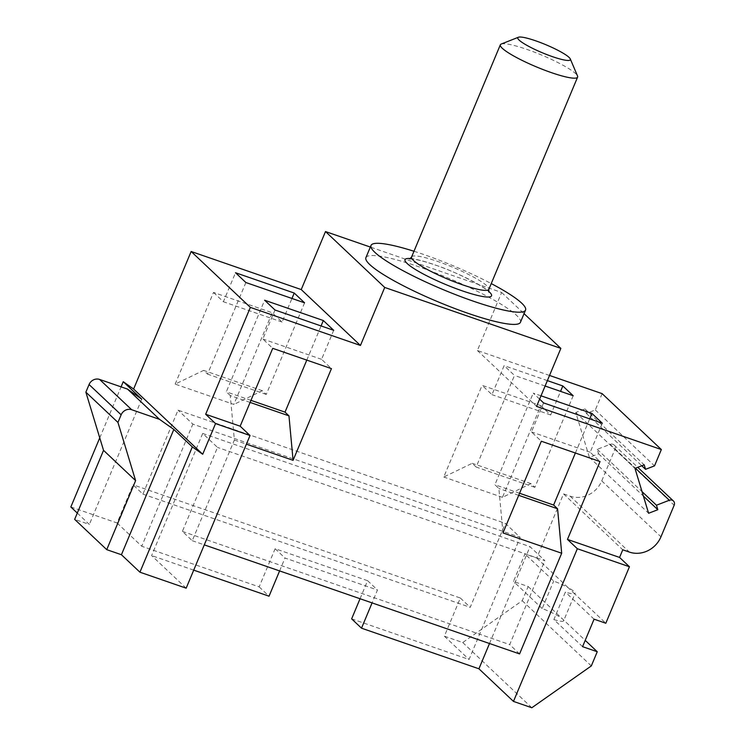 <?xml version="1.0" encoding="UTF-8"?>
<svg xmlns="http://www.w3.org/2000/svg" width="745" height="745" viewBox="0 0 745 745"><rect width="100%" height="100%" fill="white"/><g stroke="black" fill="none" stroke-linecap="round" stroke-linejoin="round"><path stroke-width="0.56" stroke-dasharray="3.73 2.79" d="M70.84 506.982L117.077 522.971L133.038 484.799L142.91 494.121L178.036 410.15L505.343 523.363L520.15 537.341L192.843 424.119L178.036 410.15M602.128 393.649L595.302 409.964L586.334 413.428L584.965 408.94L575.764 412.488L589.388 457.365L598.598 453.817L597.229 449.328L610.136 444.346A4.191 3.827 133.3 0 1 614.942 449.356L601.746 480.897A25.125 22.974 133.3 0 1 570.149 496.189L563.546 493.907L536.726 558.024L524.983 553.963L513.482 581.445L528.158 586.52L522.226 600.712L462.729 642.535L444.383 636.193L460.345 598.021L133.038 484.799M549.521 375.452L477.368 350.495L501.636 292.478L370.339 247.061M99.746 437.864L121.081 386.869M573.184 395.735L534.863 487.342L530.924 483.617L502.465 497.334L540.823 405.653L482.108 385.342L491.979 394.654L504.114 365.646L514.478 375.433L476.157 467.041L472.209 463.306L443.759 477.024L482.108 385.342M502.465 497.334L443.759 477.024M245.878 282.523L207.557 374.13L203.608 370.395L175.159 384.113L233.865 404.423L272.223 312.742L282.094 322.054L291.956 298.466M175.159 384.113L213.508 292.431L272.223 312.742M117.077 522.971L141.746 546.262L192.843 424.119M360.049 598.738L367.602 580.69L275.138 548.711L259.167 586.874L141.746 546.262M351.64 618.862L469.061 659.483L520.15 537.341M142.91 494.121L470.216 607.333L505.343 523.363M460.345 598.021L470.216 607.333M444.383 636.193L469.061 659.483M462.729 642.535L531.818 707.75M367.602 580.69L377.473 590.012L372.081 602.901M250.106 402.421L230.261 395.558L234.377 440.016L192.257 540.702L182.385 531.381L217.512 447.41L202.705 433.441L151.617 555.574L186.166 588.187M202.705 433.441L530.021 546.653L544.828 560.631L217.512 447.41M489.502 643.522L530.021 546.653M279.608 570.912L285 558.024L377.473 590.012M193.709 570.139L151.617 555.574M274.998 310.004L262.855 339.012L272.726 348.334M230.261 395.558L226.312 391.823L264.633 300.226M77.303 513.072L89.344 524.443L74.668 519.367M259.167 586.874L269.038 596.196M141.746 399.171L89.344 524.443M192.257 540.702L204.288 544.865M234.377 440.016L246.399 444.178M333.704 330.314L321.57 359.323L331.441 368.635M306.782 360.114L321.076 325.947M501.636 292.478L524.052 313.645M365.916 257.64A83.747 12.926 -157.3 0 1 418.504 266.673A83.747 12.926 -157.3 0 1 520.438 322.287M477.368 350.495L536.586 406.388M547.37 380.611L504.114 365.646M545.107 386.022L514.478 375.433M541.01 395.819L533.234 393.137L539.613 399.152M595.302 409.964L654.52 465.867M586.334 413.428L641.78 465.765M584.965 408.94L644.192 464.833M575.764 412.488L634.982 468.391M589.388 457.365L648.606 513.268M598.598 453.817L643.391 496.096M597.229 449.328L642.032 491.616M563.546 493.907L622.764 549.801M582.571 646.66L553.87 619.57L565.362 592.089A20.096 3.101 22.7 0 0 574.544 593.728L567.997 587.544A20.096 3.101 22.7 0 0 553.684 581.063L524.983 553.963M553.87 619.57A20.096 3.101 22.7 0 0 563.639 620.799L575.131 593.318A20.096 3.101 22.7 0 1 574.544 593.728L605.815 623.239M536.726 558.024L567.997 587.544A20.096 3.101 22.7 0 1 575.131 593.318M563.639 620.799A20.096 3.101 22.7 0 0 562.708 619.132A20.096 3.101 22.7 0 0 542.192 608.544L553.684 581.063M594.072 619.179L565.362 592.089M528.158 586.52L585.207 640.365M522.226 600.712L591.316 665.928M542.192 608.544L513.482 581.445M575.382 453.016L589.677 418.858M602.305 423.225L590.17 452.234L600.042 461.546M519.572 653.914L509.701 644.602L544.828 560.631M502.977 532.926L498.861 488.469L494.913 484.734L533.234 393.137M518.706 495.332L498.861 488.469M543.589 402.915L531.455 431.923L541.326 441.236M519.563 493.264L494.913 484.734M590.17 452.234L531.455 431.923M182.385 531.381L509.701 644.602M540.823 405.653L550.685 414.965L560.557 391.367M550.685 414.965L491.979 394.654M530.924 483.617L472.209 463.306M534.863 487.342L476.157 467.041M413.978 251.261A83.747 12.926 -157.3 0 1 423.616 254.455A83.747 12.926 22.7 0 1 491.244 283.584M501.208 44.057A41.878 6.463 -157.3 0 1 526.64 49.31A41.878 6.463 22.7 0 1 577.524 75.981M304.584 302.833L266.272 394.431L262.324 390.706L233.865 404.423M213.508 292.431L223.379 301.744L235.513 272.735M282.094 322.054L223.379 301.744M262.324 390.706L203.608 370.395M266.272 394.431L207.557 374.13M250.963 400.354L226.312 391.823M321.57 359.323L262.855 339.012M275.138 548.711L285 558.024M610.136 444.346L635.429 468.214M614.942 449.356L674.16 505.259M601.746 480.897L660.964 536.8M570.149 496.189L629.367 552.082M410.411 258.534A46.898 7.245 -157.3 0 1 434.465 264.708A46.898 7.245 -157.3 0 1 488.562 291.23M411.575 257.006A41.878 6.463 -157.3 0 1 437.864 261.523A41.878 6.463 -157.3 0 1 488.832 289.33M614.15 445.035L637.757 467.32M409.62 258.971L414.565 259.307C419.593 260.126 426.317 261.989 434.745 264.875C458.669 272.465 489.39 289.88 488.813 292.096"/><path stroke-width="1.12" d="M524.052 313.645L560.855 348.381L536.586 406.388L661.346 449.552L602.128 393.649L549.521 375.452M370.339 247.061L325.5 231.555L301.231 289.572L191.148 251.493L133.616 389.039L123.242 381.701L141.746 399.171L127.488 389.086L159.57 419.37L173.827 429.446L121.426 554.727L106.74 549.652L135.618 480.627L117.952 422.443L121.146 414.816A8.372 7.655 -46.7 0 1 131.679 409.722L159.57 419.37M77.303 513.072L70.84 506.982L99.746 437.864M121.081 386.869L123.242 381.701M360.049 598.738L351.64 618.862L361.511 628.184L478.923 668.796L489.502 643.522M585.207 640.365L597.248 651.735L591.316 665.928L531.818 707.75L513.473 701.408L478.923 668.796M372.081 602.901L361.511 628.184M193.709 570.139L269.038 596.196L279.608 570.912M250.031 435.508L215.538 423.579L205.667 414.267L240.16 426.196L250.031 435.508L186.166 588.187L139.93 572.197L192.331 446.916L173.827 429.446M240.16 426.196L272.726 348.334L331.441 368.635L293.083 460.326L288.967 415.859L285.018 412.134L306.782 360.114M323.339 320.527L264.633 300.226L274.998 310.004L333.704 330.314L323.339 320.527L321.076 325.947M215.538 423.579L202.705 454.254L192.331 446.916M127.488 389.086L99.597 379.438A8.372 7.655 -46.7 0 0 89.065 384.541L85.871 392.168L103.536 450.343L74.668 519.367L106.74 549.652M139.93 572.197L121.426 554.727M133.616 389.039L202.705 454.254M103.536 450.343L135.618 480.627M85.871 392.168L117.952 422.443M191.148 251.493L250.367 307.387L205.667 414.267M250.367 307.387L360.45 345.466L384.718 287.449L560.855 348.381M513.473 701.408L577.338 548.73L567.466 539.408L619.57 557.437L622.764 549.801L629.367 552.082A25.125 22.974 133.3 0 0 660.964 536.8L674.16 505.259A4.191 3.827 133.3 0 0 669.355 500.24L656.457 505.222L657.816 509.71L648.606 513.268L634.982 468.391L644.192 464.833L645.552 469.322L654.52 465.867L661.346 449.552M567.466 539.408L600.042 461.546L541.326 441.236L502.977 532.926L561.683 553.237L519.572 653.914L204.288 544.865M246.399 444.178L293.083 460.326M301.231 289.572L360.45 345.466M294.228 293.046L304.584 302.833L245.878 282.523L235.513 272.735L294.228 293.046L291.956 298.466M325.5 231.555L384.718 287.449M371.019 245.431A83.747 12.926 -157.3 0 0 472.963 301.045A83.747 12.926 22.7 0 0 525.551 310.069L520.438 322.287A83.747 12.926 -157.3 0 1 467.851 313.254A83.747 12.926 -157.3 0 1 365.916 257.64L371.019 245.431A83.747 12.926 -157.3 0 1 413.978 251.261M560.557 391.367L562.82 385.957L573.184 395.735L545.107 386.022M562.82 385.957L547.37 380.611M589.677 418.858L591.94 413.438L602.305 423.225L543.589 402.915L539.613 399.152M591.94 413.438L541.01 395.819M641.78 465.765L645.552 469.322M643.391 496.096L657.816 509.71M642.032 491.616L656.457 505.222M597.248 651.735L582.571 646.66L594.072 619.179L605.815 623.239L629.441 566.749L619.57 557.437M577.338 548.73L629.441 566.749M561.683 553.237L557.567 508.77L553.619 505.045L575.382 453.016M557.567 508.77L518.706 495.332M553.619 505.045L519.563 493.264M525.551 310.069A83.747 12.926 22.7 0 0 491.244 283.584M577.608 77.108A41.878 6.463 22.7 0 1 551.309 72.6A41.878 6.463 -157.3 0 1 500.342 44.793A41.878 6.463 -157.3 0 1 501.208 44.057L518.399 37.25A28.478 4.396 -157.3 0 1 535.692 40.817A28.478 4.396 22.7 0 1 570.298 58.957L577.524 75.981A41.878 6.463 22.7 0 1 577.608 77.108L488.832 289.33A41.878 6.463 -157.3 0 1 462.543 284.813A41.878 6.463 -157.3 0 1 411.575 257.006L409.62 258.971M518.399 37.25A28.478 4.396 -157.3 0 0 526.454 45.1A28.478 4.396 -157.3 0 0 552.473 56.657A28.478 4.396 22.7 0 0 570.298 58.957M285.018 412.134L250.963 400.354M288.967 415.859L250.106 402.421M99.597 379.438L131.679 409.722M89.065 384.541L121.146 414.816M635.429 468.214L669.355 500.24M488.562 291.23A46.898 7.245 -157.3 0 1 462.105 290.792A46.898 7.245 -157.3 0 1 414.937 269.196A46.898 7.245 -157.3 0 1 410.411 258.534M637.757 467.32L673.368 500.938M500.342 44.793L411.575 257.006M488.832 289.33L488.813 292.096"/></g></svg>
